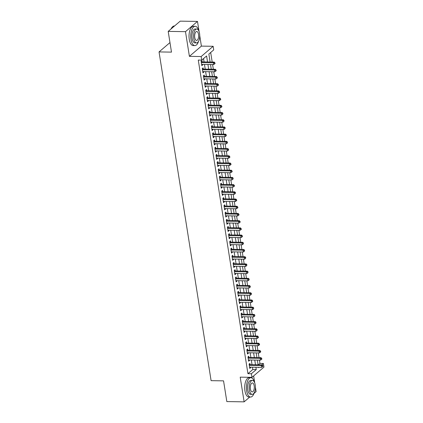 <?xml version="1.0" encoding="UTF-8"?>
<svg xmlns="http://www.w3.org/2000/svg" width="423" height="423" viewBox="0 0 423 423"><rect width="100%" height="100%" fill="white"/><g stroke="black" fill="none" stroke-linecap="round" stroke-linejoin="round"><path stroke-width="0.63" d="M258.342 364.806L259.934 363.442L263.392 363.494L263.963 367.101L251.971 377.342L251.399 373.736L256.264 369.586L255.894 367.27M253.985 393.427L256.116 391.608L255.397 387.04M254.762 383.048L253.636 375.92M251.971 377.342L240.211 377.157L244.124 401.85L226.834 401.58L223.55 380.853L211.103 380.663L159.037 51.923L171.484 52.119L168.201 31.392L180.198 21.15L197.488 21.42L185.491 31.656L189.404 56.349L201.158 56.534L213.155 46.292L213.726 49.898L208.862 54.049L210.125 62.012M189.404 56.349L201.396 46.107L199.73 35.59M199.101 31.603L197.488 21.42M201.396 46.107L213.155 46.292M259.934 363.442L259.41 360.132M259.013 357.62L258.268 352.919M257.871 350.413L257.126 345.713M256.729 343.206L255.984 338.506M255.587 335.994L254.847 331.294M254.445 328.787L253.705 324.087M253.303 321.575L252.563 316.875M252.161 314.368L251.421 309.668M251.024 307.156L250.279 302.456M249.882 299.949L249.136 295.249M248.74 292.742L247.994 288.037M247.598 285.53L246.852 280.83M246.456 278.323L245.71 273.623M245.314 271.111L244.568 266.411M244.171 263.904L243.426 259.204M243.029 256.692L242.284 251.992M241.887 249.485L241.142 244.785M240.745 242.273L240 237.573M239.603 235.066L238.858 230.366M238.461 227.86L237.715 223.159M237.319 220.647L236.573 215.947M236.177 213.441L235.431 208.74M235.035 206.228L234.289 201.528M233.893 199.022L233.152 194.321M232.75 191.809L232.01 187.109M231.608 184.602L230.868 179.902M230.466 177.39L229.726 172.69M229.329 170.183L228.584 165.483M228.187 162.977L227.442 158.276M227.045 155.764L226.3 151.064M225.903 148.558L225.158 143.857M224.761 141.345L224.016 136.645M223.619 134.139L222.873 129.438M222.477 126.926L221.731 122.226M221.335 119.72L220.589 115.019M220.193 112.513L219.447 107.812M219.051 105.301L218.305 100.6M217.908 98.094L217.163 93.393M216.766 90.882L216.021 86.181M215.624 83.675L214.879 78.974M214.482 76.463L213.737 71.762M213.34 69.256L212.595 64.555M212.198 62.044L210.686 52.489M244.124 401.85L249.771 397.028M168.201 31.392L185.491 31.656M250.104 364.674L249.903 363.415L249.094 364.108L249.776 368.433L250.59 367.74L250.501 367.185M248.962 357.467L248.761 356.203L247.952 356.896L248.634 361.221L249.448 360.528L249.359 359.973M247.82 350.26L247.619 348.996L246.81 349.689L247.492 354.014L248.306 353.321L248.216 352.766M246.678 343.048L246.477 341.789L245.668 342.477L246.35 346.802L247.164 346.114L247.074 345.559M245.536 335.841L245.335 334.577L244.526 335.27L245.213 339.595L246.022 338.902L245.932 338.347M244.394 328.629L244.193 327.37L243.384 328.063L244.071 332.388L244.88 331.695L244.79 331.14M243.251 321.422L243.051 320.158L242.242 320.851L242.929 325.176L243.738 324.483L243.648 323.928M242.109 314.21L241.908 312.951L241.099 313.644L241.787 317.969L242.596 317.276L242.506 316.721M240.967 307.003L240.766 305.739L239.957 306.432L240.645 310.757L241.454 310.064L241.364 309.509M239.825 299.791L239.624 298.532L238.815 299.225L239.503 303.55L240.312 302.857L240.222 302.302M238.683 292.584L238.487 291.32L237.673 292.013L238.361 296.338L239.169 295.651L239.08 295.09M237.541 285.377L237.345 284.113L236.531 284.806L237.218 289.131L238.027 288.438L237.943 287.883M236.399 278.165L236.203 276.906L235.389 277.594L236.076 281.919L236.885 281.232L236.801 280.676M235.257 270.958L235.061 269.694L234.247 270.387L234.934 274.712L235.743 274.019L235.659 273.464M234.12 263.746L233.919 262.487L233.105 263.18L233.792 267.505L234.601 266.813L234.516 266.257M232.978 256.539L232.777 255.275L231.968 255.968L232.65 260.293L233.459 259.6L233.374 259.045M231.836 249.327L231.635 248.068L230.826 248.761L231.508 253.086L232.317 252.394L232.232 251.838M230.694 242.12L230.493 240.856L229.684 241.549L230.366 245.874L231.175 245.181L231.09 244.626M229.552 234.913L229.351 233.649L228.542 234.342L229.224 238.667L230.038 237.975L229.948 237.419M228.409 227.701L228.209 226.442L227.4 227.13L228.082 231.455L228.896 230.768L228.806 230.212M227.267 220.494L227.066 219.23L226.257 219.923L226.94 224.248L227.754 223.556L227.664 223M226.125 213.282L225.924 212.023L225.115 212.711L225.797 217.041L226.612 216.349L226.522 215.793M224.983 206.075L224.782 204.811L223.973 205.504L224.655 209.829L225.47 209.136L225.38 208.581M223.841 198.863L223.64 197.604L222.831 198.297L223.518 202.622L224.327 201.93L224.238 201.374M222.699 191.656L222.498 190.392L221.689 191.085L222.376 195.41L223.185 194.717L223.095 194.162M221.557 184.444L221.356 183.185L220.547 183.878L221.234 188.203L222.043 187.511L221.953 186.955M220.415 177.237L220.214 175.973L219.405 176.666L220.092 180.991L220.901 180.298L220.811 179.743M219.273 170.03L219.072 168.766L218.263 169.459L218.95 173.784L219.759 173.092L219.669 172.536M218.131 162.818L217.93 161.56L217.121 162.247L217.808 166.572L218.617 165.885L218.527 165.33M216.988 155.611L216.793 154.347L215.979 155.04L216.666 159.365L217.475 158.673L217.385 158.117M215.846 148.399L215.651 147.141L214.836 147.833L215.524 152.158L216.333 151.466L216.248 150.911M214.704 141.192L214.509 139.928L213.694 140.621L214.382 144.946L215.191 144.254L215.106 143.698M213.562 133.98L213.366 132.722L212.552 133.414L213.24 137.739L214.049 137.047L213.964 136.492M212.425 126.773L212.224 125.509L211.41 126.202L212.097 130.527L212.906 129.835L212.822 129.279M211.283 119.566L211.082 118.303L210.273 118.995L210.955 123.32L211.764 122.628L211.68 122.073M210.141 112.354L209.94 111.09L209.131 111.783L209.813 116.108L210.622 115.421L210.538 114.866M208.999 105.147L208.798 103.884L207.989 104.576L208.671 108.901L209.48 108.209L209.396 107.654M207.857 97.935L207.656 96.677L206.847 97.364L207.529 101.694L208.343 101.002L208.253 100.447M206.715 90.728L206.514 89.465L205.705 90.157L206.387 94.482L207.201 93.79L207.111 93.234M205.573 83.516L205.372 82.258L204.563 82.95L205.245 87.275L206.059 86.583L205.969 86.028M204.431 76.309L204.23 75.045L203.421 75.738L204.103 80.063L204.917 79.371L204.827 78.815M203.289 69.097L203.088 67.839L202.279 68.531L202.961 72.856L203.775 72.164L203.685 71.609M207.54 61.975L206.593 55.984L201.729 60.135L198.271 60.082L247.941 373.683L252.806 369.533L252.436 367.217M252.039 364.705L251.294 360.005M250.897 357.498L250.152 352.798M249.755 350.286L249.01 345.586M248.613 343.079L247.867 338.379M247.471 335.867L246.731 331.167M246.329 328.66L245.589 323.96M245.187 321.448L244.446 316.748M244.045 314.241L243.304 309.541M242.908 307.035L242.162 302.334M241.766 299.822L241.02 295.122M240.624 292.616L239.878 287.915M239.481 285.403L238.736 280.703M238.339 278.197L237.594 273.496M237.197 270.984L236.452 266.284M236.055 263.778L235.31 259.077M234.913 256.571L234.168 251.87M233.771 249.359L233.025 244.658M232.629 242.152L231.883 237.451M231.487 234.939L230.741 230.239M230.345 227.733L229.599 223.032M229.203 220.52L228.457 215.82M228.06 213.314L227.315 208.613M226.918 206.101L226.173 201.401M225.776 198.895L225.036 194.194M224.634 191.688L223.894 186.987M223.492 184.476L222.752 179.775M222.35 177.269L221.61 172.568M221.213 170.057L220.468 165.356M220.071 162.85L219.326 158.149M218.929 155.638L218.183 150.937M217.787 148.431L217.041 143.73M216.645 141.224L215.899 136.518M215.503 134.012L214.757 129.311M214.361 126.805L213.615 122.104M213.218 119.593L212.473 114.892M212.076 112.386L211.331 107.685M210.934 105.174L210.189 100.473M209.792 97.967L209.047 93.266M208.65 90.755L207.905 86.054M207.508 83.548L206.762 78.847M206.366 76.341L205.62 71.64M205.224 69.129L204.478 64.428M204.082 61.922L203.553 58.58M202.146 61.89L201.945 60.626L201.137 61.319L201.824 65.644L202.633 64.952L202.543 64.396M169.972 42.586L159.037 51.923M247.941 373.683L251.399 373.736M201.729 60.135L201.158 56.534M258.479 367.307L258.532 367.645L258.918 367.317M261.8 364.859L263.392 363.494M210.522 64.523L211.267 69.224M211.664 71.73L212.409 76.431M212.806 78.942L213.552 83.643M213.948 86.149L214.694 90.85M215.09 93.361L215.83 98.062M216.232 100.568L216.973 105.269M217.374 107.775L218.115 112.476M218.511 114.987L219.257 119.688M219.653 122.194L220.399 126.895M220.795 129.406L221.541 134.107M221.938 136.613L222.683 141.314M223.08 143.825L223.825 148.526M224.222 151.032L224.967 155.733M225.364 158.244L226.109 162.945M226.506 165.451L227.251 170.152M227.648 172.658L228.394 177.359M228.79 179.87L229.536 184.571M229.932 187.077L230.678 191.778M231.074 194.289L231.82 198.99M232.216 201.496L232.962 206.197M233.359 208.708L234.104 213.409M234.501 215.915L235.246 220.616M235.643 223.122L236.388 227.823M236.785 230.334L237.525 235.035M237.927 237.541L238.667 242.242M239.069 244.753L239.809 249.454M240.206 251.96L240.951 256.661M241.348 259.172L242.093 263.873M242.49 266.379L243.236 271.08M243.632 273.591L244.378 278.292M244.774 280.798L245.52 285.499M245.916 288.005L246.662 292.705M247.058 295.217L247.804 299.918M248.201 302.424L248.946 307.124M249.343 309.636L250.088 314.337M250.485 316.843L251.23 321.543M251.627 324.055L252.372 328.756M252.769 331.262L253.514 335.962M253.911 338.469L254.657 343.169M255.053 345.681L255.799 350.381M256.195 352.888L256.941 357.588M257.337 360.1L258.083 364.8M255.497 364.758L254.752 360.058M254.355 357.551L253.61 352.851M253.213 350.339L252.468 345.639M252.071 343.132L251.325 338.432M250.929 335.92L250.189 331.22M249.787 328.713L249.047 324.013M248.645 321.506L247.904 316.806M247.503 314.294L246.762 309.594M246.366 307.087L245.62 302.387M245.224 299.875L244.478 295.175M244.082 292.668L243.336 287.968M242.939 285.456L242.194 280.756M241.797 278.249L241.052 273.549M240.655 271.043L239.91 266.342M239.513 263.83L238.768 259.13M238.371 256.624L237.626 251.923M237.229 249.411L236.483 244.711M236.087 242.205L235.341 237.504M234.945 234.992L234.199 230.292M233.803 227.786L233.057 223.085M232.661 220.573L231.915 215.873M231.518 213.366L230.773 208.666M230.376 206.16L229.631 201.459M229.234 198.947L228.494 194.247M228.092 191.741L227.352 187.04M226.95 184.528L226.21 179.828M225.808 177.322L225.068 172.621M224.671 170.109L223.926 165.409M223.529 162.903L222.784 158.202M222.387 155.696L221.641 150.995M221.245 148.484L220.499 143.783M220.103 141.277L219.357 136.576M218.961 134.065L218.215 129.364M217.819 126.858L217.073 122.157M216.676 119.646L215.931 114.945M215.534 112.439L214.789 107.738M214.392 105.227L213.647 100.526M213.25 98.02L212.505 93.319M212.108 90.813L211.363 86.112M210.966 83.601L210.22 78.9M209.824 76.394L209.078 71.693M208.682 69.182L207.936 64.481M252.806 369.533L256.264 369.586M201.708 64.941L202.633 64.952M202.85 72.148L203.775 72.164M203.992 79.36L204.917 79.371M205.134 86.567L206.059 86.583M206.276 93.779L207.201 93.79M207.418 100.986L208.343 101.002M208.56 108.193L209.48 108.209M209.702 115.405L210.622 115.421M210.844 122.612L211.764 122.628M211.986 129.824L212.906 129.835M213.129 137.031L214.049 137.047M214.271 144.243L215.191 144.254M215.413 151.45L216.333 151.466M216.555 158.657L217.475 158.673M217.697 165.869L218.617 165.885M218.839 173.076L219.759 173.092M219.981 180.288L220.901 180.298M221.118 187.495L222.043 187.511M222.26 194.707L223.185 194.717M223.402 201.914L224.327 201.93M224.544 209.126L225.47 209.136M225.686 216.333L226.612 216.349M226.828 223.54L227.754 223.556M227.971 230.752L228.896 230.768M229.113 237.959L230.038 237.975M230.255 245.171L231.175 245.181M231.397 252.378L232.317 252.394M232.539 259.59L233.459 259.6M233.681 266.797L234.601 266.813M234.823 274.004L235.743 274.019M235.965 281.216L236.885 281.232M237.107 288.423L238.027 288.438M238.249 295.635L239.169 295.651M239.392 302.842L240.312 302.857M240.534 310.054L241.454 310.064M241.676 317.261L242.596 317.276M242.813 324.473L243.738 324.483M243.955 331.68L244.88 331.695M245.097 338.886L246.022 338.902M246.239 346.099L247.164 346.114M247.381 353.305L248.306 353.321M248.523 360.518L249.448 360.528M249.665 367.724L250.59 367.74M201.337 62.583L213.372 62.768L213.657 64.571L201.623 64.386M201.211 61.779L201.327 61.827A0.772 0.645 -130.5 0 0 201.591 61.88L214.181 62.075L213.372 62.768L214.598 63.117L214.71 63.836L215.037 63.561L214.921 62.837L214.598 63.117M214.921 62.837L214.181 62.075M213.657 64.571L214.71 63.836M171.082 28.928A9.422 4.193 -89.1 0 1 171.997 27.405A9.422 4.193 -89.1 0 1 172.076 27.31M174.551 25.972L174.313 25.967A9.655 4.293 90.9 0 0 172.161 27.209A9.655 4.293 90.9 0 0 171.188 28.843M198.715 30.689A9.655 4.293 90.9 0 0 195.199 26.289A9.655 4.293 90.9 0 0 190.995 39.402A9.655 4.293 90.9 0 0 194.897 45.594A9.655 4.293 90.9 0 0 198.551 41.306M195.199 26.289L193.47 26.263A9.655 4.293 90.9 0 0 189.266 39.376A9.655 4.293 90.9 0 0 193.168 45.568L194.897 45.594M196.531 42.919L194.94 42.892A6.953 3.093 -89.1 0 1 192.132 38.435A6.953 3.093 -89.1 0 1 195.156 28.991L196.748 29.018A6.953 3.093 90.9 0 0 193.718 38.456A6.953 3.093 90.9 0 0 196.531 42.919A6.953 3.093 90.9 0 0 199.556 33.475A6.953 3.093 90.9 0 0 196.748 29.018M194.76 37.573A4.479 1.993 90.9 0 0 196.568 40.444A4.479 1.993 90.9 0 0 198.519 34.363A4.479 1.993 90.9 0 0 196.706 31.487A4.479 1.993 90.9 0 0 194.76 37.573M254.382 382.138A9.655 4.293 90.9 0 0 250.86 377.739A9.655 4.293 90.9 0 0 246.662 390.852A9.655 4.293 90.9 0 0 250.564 397.044A9.655 4.293 90.9 0 0 254.218 392.756M250.86 377.739L249.131 377.713A9.655 4.293 90.9 0 0 244.933 390.82A9.655 4.293 90.9 0 0 248.835 397.017L250.564 397.044M252.193 394.363L250.606 394.342A6.953 3.093 -89.1 0 1 247.793 389.879A6.953 3.093 -89.1 0 1 250.818 380.441L252.409 380.462A6.953 3.093 90.9 0 0 249.385 389.906A6.953 3.093 90.9 0 0 252.193 394.363A6.953 3.093 90.9 0 0 255.222 384.925A6.953 3.093 90.9 0 0 252.409 380.462M250.421 389.017A4.479 1.993 90.9 0 0 252.235 391.894A4.479 1.993 90.9 0 0 254.181 385.808A4.479 1.993 90.9 0 0 252.372 382.937A4.479 1.993 90.9 0 0 250.421 389.017M202.48 69.79L214.514 69.98L214.799 71.778L202.765 71.593M202.353 68.986L202.469 69.034A0.772 0.645 -130.5 0 0 202.733 69.092L215.323 69.287L214.514 69.98L215.741 70.324L215.852 71.048L216.179 70.768L216.063 70.049L215.741 70.324M216.063 70.049L215.323 69.287M214.799 71.778L215.852 71.048M203.622 77.002L215.656 77.187L215.942 78.99L203.907 78.805M203.495 76.198L203.611 76.246A0.772 0.645 -130.5 0 0 203.875 76.299L216.465 76.494L215.656 77.187L216.883 77.536L216.994 78.255L217.322 77.98L217.205 77.256L216.883 77.536M217.205 77.256L216.465 76.494M215.942 78.99L216.994 78.255M204.764 84.209L216.793 84.394L217.078 86.197L205.049 86.012M204.632 83.405L204.753 83.453A0.772 0.645 -130.5 0 0 205.018 83.511L217.607 83.706L216.793 84.394L218.025 84.743L218.136 85.462L218.464 85.187L218.347 84.468L218.025 84.743M218.347 84.468L217.607 83.706M217.078 86.197L218.136 85.462M205.906 91.421L217.935 91.606L218.22 93.409L206.191 93.219M205.774 90.612L205.895 90.665A0.772 0.645 -130.5 0 0 206.16 90.718L218.749 90.913L217.935 91.606L219.167 91.955L219.278 92.674L219.606 92.399L219.489 91.675L219.167 91.955M219.489 91.675L218.749 90.913M218.22 93.409L219.278 92.674M207.043 98.628L219.077 98.813L219.363 100.616L207.328 100.431M206.916 97.824L207.037 97.872A0.772 0.645 -130.5 0 0 207.302 97.93L219.891 98.12L219.077 98.813L220.309 99.162L220.42 99.881L220.743 99.606L220.632 98.887L220.309 99.162M220.632 98.887L219.891 98.12M219.363 100.616L220.42 99.881M208.185 105.84L220.219 106.025L220.505 107.828L208.47 107.638M208.058 105.031L208.179 105.078A0.772 0.645 -130.5 0 0 208.444 105.137L221.033 105.332L220.219 106.025L221.451 106.369L221.562 107.093L221.885 106.813L221.774 106.094L221.451 106.369M221.774 106.094L221.033 105.332M220.505 107.828L221.562 107.093M209.327 113.047L221.361 113.232L221.647 115.035L209.612 114.85M209.2 112.243L209.322 112.291A0.772 0.645 -130.5 0 0 209.586 112.344L222.175 112.539L221.361 113.232L222.588 113.581L222.704 114.3L222.916 113.301L222.588 113.581M222.916 113.301L222.175 112.539M221.647 115.035L222.704 114.3M210.469 120.254L222.503 120.444L222.789 122.242L210.754 122.057M210.342 119.45L210.464 119.498A0.772 0.645 -130.5 0 0 210.728 119.556L223.312 119.751L222.503 120.444L223.73 120.788L223.846 121.512L224.058 120.513L223.73 120.788M224.058 120.513L223.312 119.751M222.789 122.242L223.846 121.512M211.611 127.466L223.645 127.651L223.931 129.454L211.897 129.269M211.484 126.662L211.606 126.71A0.772 0.645 -130.5 0 0 211.87 126.763L224.454 126.958L223.645 127.651L224.872 128L224.988 128.719L225.2 127.72L224.872 128M225.2 127.72L224.454 126.958M223.931 129.454L224.988 128.719M212.753 134.673L224.787 134.863L225.073 136.661L213.039 136.476M212.626 133.869L212.743 133.917A0.772 0.645 -130.5 0 0 213.012 133.975L225.596 134.17L224.787 134.863L226.014 135.207L226.131 135.926L226.342 134.932L226.014 135.207M226.342 134.932L225.596 134.17M225.073 136.661L226.131 135.926M213.895 141.885L225.93 142.07L226.215 143.873L214.181 143.688M213.768 141.076L213.885 141.129A0.772 0.645 -130.5 0 0 214.154 141.182L226.739 141.377L225.93 142.07L227.156 142.419L227.273 143.138L227.484 142.139L227.156 142.419M227.484 142.139L226.739 141.377M226.215 143.873L227.273 143.138M215.037 149.092L227.072 149.277L227.357 151.08L215.323 150.895M214.91 148.288L215.027 148.336A0.772 0.645 -130.5 0 0 215.296 148.394L227.881 148.589L227.072 149.277L228.298 149.626L228.415 150.345L228.626 149.351L228.298 149.626M228.626 149.351L227.881 148.589M227.357 151.08L228.415 150.345M216.179 156.304L228.214 156.489L228.499 158.292L216.465 158.102M216.053 155.495L216.169 155.542A0.772 0.645 -130.5 0 0 216.439 155.601L229.023 155.796L228.214 156.489L229.44 156.833L229.557 157.557L229.879 157.277L229.763 156.558L229.44 156.833M229.763 156.558L229.023 155.796M228.499 158.292L229.557 157.557M217.322 163.511L229.356 163.696L229.641 165.499L217.607 165.314M217.195 162.707L217.311 162.755A0.772 0.645 -130.5 0 0 217.581 162.813L230.165 163.003L229.356 163.696L230.583 164.045L230.699 164.764L231.021 164.489L230.905 163.77L230.583 164.045M230.905 163.77L230.165 163.003M229.641 165.499L230.699 164.764M218.464 170.718L230.498 170.908L230.784 172.711L218.749 172.521M218.337 169.914L218.453 169.961A0.772 0.645 -130.5 0 0 218.723 170.02L231.307 170.215L230.498 170.908L231.725 171.252L231.841 171.976L232.164 171.696L232.047 170.977L231.725 171.252M232.047 170.977L231.307 170.215M230.784 172.711L231.841 171.976M219.606 177.93L231.64 178.115L231.926 179.918L219.891 179.733M219.479 177.126L219.595 177.174A0.772 0.645 -130.5 0 0 219.865 177.226L232.449 177.422L231.64 178.115L232.867 178.464L232.983 179.183L233.189 178.183L232.867 178.464M233.189 178.183L232.449 177.422M231.926 179.918L232.983 179.183M220.748 185.137L232.782 185.327L233.068 187.125L221.033 186.94M220.621 184.333L220.737 184.38A0.772 0.645 -130.5 0 0 221.002 184.439L233.591 184.634L232.782 185.327L234.009 185.671L234.125 186.395L234.448 186.115L234.331 185.396L234.009 185.671M234.331 185.396L233.591 184.634M233.068 187.125L234.125 186.395M221.89 192.349L233.924 192.534L234.21 194.337L222.175 194.152M221.763 191.545L221.879 191.593A0.772 0.645 -130.5 0 0 222.144 191.645L234.733 191.841L233.924 192.534L235.151 192.883L235.267 193.602L235.474 192.602L235.151 192.883M235.474 192.602L234.733 191.841M234.21 194.337L235.267 193.602M223.032 199.556L235.066 199.741L235.352 201.544L223.318 201.359M222.905 198.752L223.021 198.799A0.772 0.645 -130.5 0 0 223.286 198.858L235.875 199.053L235.066 199.741L236.293 200.09L236.404 200.809L236.732 200.534L236.616 199.815L236.293 200.09M236.616 199.815L235.875 199.053M235.352 201.544L236.404 200.809M224.174 206.768L236.208 206.953L236.494 208.756L224.46 208.571M224.047 205.959L224.164 206.012A0.772 0.645 -130.5 0 0 224.428 206.064L237.017 206.26L236.208 206.953L237.435 207.302L237.546 208.021L237.874 207.746L237.758 207.021L237.435 207.302M237.758 207.021L237.017 206.26M236.494 208.756L237.546 208.021M225.316 213.975L237.351 214.16L237.636 215.963L225.602 215.778M225.189 213.171L225.306 213.218A0.772 0.645 -130.5 0 0 225.57 213.277L238.16 213.467L237.351 214.16L238.577 214.509L238.688 215.228L239.016 214.953L238.9 214.234L238.577 214.509M238.9 214.234L238.16 213.467M237.636 215.963L238.688 215.228M226.458 221.187L238.487 221.372L238.773 223.175L226.744 222.984M226.326 220.378L226.448 220.425A0.772 0.645 -130.5 0 0 226.712 220.483L239.302 220.679L238.487 221.372L239.719 221.715L239.83 222.44L240.158 222.16L240.042 221.441L239.719 221.715M240.042 221.441L239.302 220.679M238.773 223.175L239.83 222.44M227.6 228.394L239.63 228.579L239.915 230.382L227.886 230.197M227.468 227.59L227.59 227.637A0.772 0.645 -130.5 0 0 227.854 227.69L240.444 227.886L239.63 228.579L240.861 228.928L240.973 229.647L241.3 229.372L241.184 228.653L240.861 228.928M241.184 228.653L240.444 227.886M239.915 230.382L240.973 229.647M228.737 235.6L240.772 235.791L241.057 237.594L229.023 237.403M228.61 234.797L228.732 234.844A0.772 0.645 -130.5 0 0 228.996 234.902L241.586 235.098L240.772 235.791L242.004 236.134L242.115 236.859L242.437 236.579L242.326 235.86L242.004 236.134M242.326 235.86L241.586 235.098M241.057 237.594L242.115 236.859M229.879 242.813L241.914 242.998L242.199 244.801L230.165 244.616M229.752 242.009L229.874 242.056A0.772 0.645 -130.5 0 0 230.138 242.109L242.728 242.305L241.914 242.998L243.146 243.347L243.257 244.066L243.468 243.066L243.146 243.347M243.468 243.066L242.728 242.305M242.199 244.801L243.257 244.066M231.021 250.019L243.056 250.21L243.341 252.008L231.307 251.822M230.895 249.216L231.016 249.263A0.772 0.645 -130.5 0 0 231.281 249.321L243.87 249.517L243.056 250.21L244.283 250.553L244.399 251.278L244.61 250.279L244.283 250.553M244.61 250.279L243.87 249.517M243.341 252.008L244.399 251.278M232.164 257.232L244.198 257.417L244.483 259.22L232.449 259.035M232.037 256.428L232.158 256.475A0.772 0.645 -130.5 0 0 232.423 256.528L245.007 256.724L244.198 257.417L245.425 257.766L245.541 258.485L245.752 257.485L245.425 257.766M245.752 257.485L245.007 256.724M244.483 259.22L245.541 258.485M233.306 264.438L245.34 264.624L245.626 266.427L233.591 266.241M233.179 263.635L233.3 263.682A0.772 0.645 -130.5 0 0 233.565 263.741L246.149 263.936L245.34 264.624L246.567 264.972L246.683 265.692L246.895 264.698L246.567 264.972M246.895 264.698L246.149 263.936M245.626 266.427L246.683 265.692M234.448 271.651L246.482 271.836L246.768 273.639L234.733 273.448M234.321 270.842L234.437 270.894A0.772 0.645 -130.5 0 0 234.707 270.947L247.291 271.143L246.482 271.836L247.709 272.179L247.825 272.904L248.037 271.904L247.709 272.179M248.037 271.904L247.291 271.143M246.768 273.639L247.825 272.904M235.59 278.857L247.624 279.043L247.91 280.846L235.875 280.661M235.463 278.054L235.579 278.101A0.772 0.645 -130.5 0 0 235.849 278.16L248.433 278.35L247.624 279.043L248.851 279.392L248.967 280.111L249.179 279.117L248.851 279.392M249.179 279.117L248.433 278.35M247.91 280.846L248.967 280.111M236.732 286.064L248.766 286.255L249.052 288.058L237.017 287.867M236.605 285.261L236.721 285.308A0.772 0.645 -130.5 0 0 236.991 285.366L249.575 285.562L248.766 286.255L249.993 286.598L250.109 287.323L250.321 286.323L249.993 286.598M250.321 286.323L249.575 285.562M249.052 288.058L250.109 287.323M237.874 293.276L249.908 293.462L250.194 295.265L238.16 295.08M237.747 292.473L237.863 292.52A0.772 0.645 -130.5 0 0 238.133 292.573L250.717 292.769L249.908 293.462L251.135 293.811L251.251 294.53L251.458 293.53L251.135 293.811M251.458 293.53L250.717 292.769M250.194 295.265L251.251 294.53M239.016 300.483L251.051 300.674L251.336 302.471L239.302 302.286M238.889 299.68L239.006 299.727A0.772 0.645 -130.5 0 0 239.275 299.785L251.859 299.981L251.051 300.674L252.277 301.017L252.394 301.742L252.716 301.462L252.6 300.742L252.277 301.017M252.6 300.742L251.859 299.981M251.336 302.471L252.394 301.742M240.158 307.695L252.193 307.881L252.478 309.684L240.444 309.499M240.031 306.892L240.148 306.939A0.772 0.645 -130.5 0 0 240.417 306.992L253.002 307.188L252.193 307.881L253.419 308.23L253.536 308.949L253.742 307.949L253.419 308.23M253.742 307.949L253.002 307.188M252.478 309.684L253.536 308.949M241.3 314.902L253.335 315.087L253.62 316.89L241.586 316.705M241.173 314.099L241.29 314.146A0.772 0.645 -130.5 0 0 241.559 314.204L254.144 314.4L253.335 315.087L254.561 315.436L254.678 316.155L254.884 315.161L254.561 315.436M254.884 315.161L254.144 314.4M253.62 316.89L254.678 316.155M242.442 322.115L254.477 322.3L254.762 324.103L242.728 323.918M242.316 321.306L242.432 321.358A0.772 0.645 -130.5 0 0 242.696 321.411L255.286 321.607L254.477 322.3L255.704 322.649L255.82 323.368L256.026 322.368L255.704 322.649M256.026 322.368L255.286 321.607M254.762 324.103L255.82 323.368M243.585 329.321L255.619 329.506L255.904 331.309L243.87 331.124M243.458 328.518L243.574 328.565A0.772 0.645 -130.5 0 0 243.838 328.623L256.428 328.814L255.619 329.506L256.846 329.855L256.962 330.575L257.168 329.58L256.846 329.855M257.168 329.58L256.428 328.814M255.904 331.309L256.962 330.575M244.727 336.534L256.761 336.719L257.047 338.522L245.012 338.331M244.6 335.725L244.716 335.772A0.772 0.645 -130.5 0 0 244.98 335.83L257.57 336.026L256.761 336.719L257.988 337.062L258.099 337.787L258.427 337.506L258.31 336.787L257.988 337.062M258.31 336.787L257.57 336.026M257.047 338.522L258.099 337.787M245.869 343.74L257.903 343.925L258.189 345.728L246.154 345.543M245.742 342.937L245.858 342.984A0.772 0.645 -130.5 0 0 246.123 343.042L258.712 343.233L257.903 343.925L259.13 344.274L259.241 344.994L259.569 344.719L259.452 343.999L259.13 344.274M259.452 343.999L258.712 343.233M258.189 345.728L259.241 344.994M247.011 350.947L259.045 351.138L259.331 352.941L247.296 352.75M246.884 350.144L247 350.191A0.772 0.645 -130.5 0 0 247.265 350.249L259.854 350.445L259.045 351.138L260.272 351.481L260.383 352.206L260.711 351.925L260.594 351.206L260.272 351.481M260.594 351.206L259.854 350.445M259.331 352.941L260.383 352.206M248.153 358.159L260.182 358.344L260.468 360.147L248.438 359.962M248.021 357.356L248.142 357.403A0.772 0.645 -130.5 0 0 248.407 357.456L260.996 357.652L260.182 358.344L261.414 358.693L261.525 359.413L261.853 359.138L261.737 358.413L261.414 358.693M261.737 358.413L260.996 357.652M260.468 360.147L261.525 359.413M249.295 365.366L261.324 365.557L261.61 367.354L249.581 367.169M249.163 364.563L249.284 364.61A0.772 0.645 -130.5 0 0 249.549 364.668L262.138 364.864L261.324 365.557L262.556 365.9L262.667 366.625L262.995 366.344L262.879 365.625L262.556 365.9M262.879 365.625L262.138 364.864M261.61 367.354L262.667 366.625M201.269 62.16L201.591 61.88M202.411 69.367L202.733 69.092M203.553 76.579L203.875 76.299M204.695 83.786L205.018 83.511M205.837 90.998L206.16 90.718M206.979 98.205L207.302 97.93M208.121 105.412L208.444 105.137M209.263 112.624L209.586 112.344M210.405 119.831L210.728 119.556M211.548 127.043L211.87 126.763M212.69 134.25L213.012 133.975M213.827 141.462L214.154 141.182M214.969 148.669L215.296 148.394M216.111 155.876L216.439 155.601M217.253 163.088L217.581 162.813M218.395 170.295L218.723 170.02M219.537 177.507L219.865 177.226M220.679 184.714L221.002 184.439M221.821 191.926L222.144 191.645M222.963 199.133L223.286 198.858M224.105 206.345L224.428 206.064M225.248 213.552L225.57 213.277M226.39 220.758L226.712 220.483M227.532 227.971L227.854 227.69M228.674 235.177L228.996 234.902M229.816 242.39L230.138 242.109M230.958 249.596L231.281 249.321M232.1 256.809L232.423 256.528M233.242 264.015L233.565 263.741M234.384 271.222L234.707 270.947M235.521 278.434L235.849 278.16M236.663 285.641L236.991 285.366M237.805 292.853L238.133 292.573M238.947 300.06L239.275 299.785M240.09 307.272L240.417 306.992M241.232 314.479L241.559 314.204M242.374 321.692L242.696 321.411M243.516 328.898L243.838 328.623M244.658 336.105L244.98 335.83M245.8 343.317L246.123 343.042M246.942 350.524L247.265 350.249M248.084 357.736L248.407 357.456M249.226 364.943L249.549 364.668"/></g></svg>
